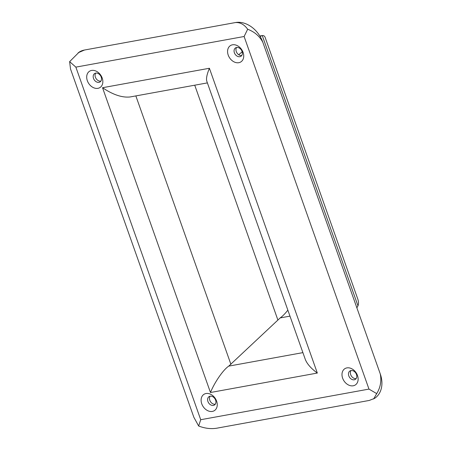 <?xml version="1.0" encoding="UTF-8"?>
<svg xmlns="http://www.w3.org/2000/svg" width="451" height="451" viewBox="0 0 451 451"><rect width="100%" height="100%" fill="white"/><g stroke="black" fill="none" stroke-linecap="round" stroke-linejoin="round"><path stroke-width="0.68" d="M75.858 67.126L244.115 36.503L247.672 29.236C244.216 24.467 240.135 22.24 235.445 22.55L84.506 50.022A24.963 18.863 -122.8 0 0 79.156 52.113L69.629 61.64L70.497 68.935L193.845 417.254L198.66 426.015L200.718 419.718L75.858 67.126L69.629 61.64M84.506 50.022L78.175 52.744M259.844 36.007L262.268 35.573C263.683 35.42 264.641 36.041 265.149 37.439L357.722 298.866C358.663 301.556 358.742 303.867 357.964 305.812L356.876 307.853M262.003 35.612L260.12 36.463M242.187 51.786L238.726 54.74M357.485 375.48A9.674 7.306 -122.8 0 0 343.606 369.764A9.674 7.306 -122.8 0 0 349.085 385.255A9.674 7.306 -122.8 0 0 357.485 375.48M243.078 52.395A9.674 7.306 -122.8 0 0 229.193 46.678A9.674 7.306 -122.8 0 0 234.678 62.17A9.674 7.306 -122.8 0 0 243.078 52.395M201.755 403.825A9.674 7.306 57.2 0 1 210.155 394.05A9.674 7.306 57.2 0 1 215.64 409.542A9.674 7.306 57.2 0 1 201.755 403.825M87.342 80.74A9.674 7.306 57.2 0 1 95.742 70.965A9.674 7.306 57.2 0 1 101.227 86.457A9.674 7.306 57.2 0 1 87.342 80.74M351.002 370.559A4.995 3.771 -122.8 0 0 351.357 375.999A4.995 3.771 -122.8 0 0 356.16 378.569M236.589 47.473A4.995 3.771 -122.8 0 0 236.944 52.914A4.995 3.771 -122.8 0 0 241.753 55.484M215.285 404.209A4.995 3.771 57.2 0 1 209.816 400.291A4.995 3.771 57.2 0 1 210.127 396.198M100.877 81.124A4.995 3.771 57.2 0 1 95.403 77.206A4.995 3.771 57.2 0 1 95.713 73.113M235.445 22.55A24.963 18.863 -122.8 0 1 262.781 42.14L380.255 373.879A24.963 18.863 -122.8 0 1 374.606 398.351L369.262 400.443L218.323 427.914C212.032 429.256 205.476 428.625 198.66 426.015M207.381 82.894L130.113 96.959C122.136 97.811 112.942 94.733 102.529 87.714L210.465 392.505C214.682 382.115 223.301 369.679 228.742 366.122L280.178 317.921C282.461 316.343 285.021 313.749 287.856 310.141M209.399 68.259L317.329 373.056C311.038 368.45 307.018 363.872 305.271 359.329L206.784 81.203C206.039 78.716 206.908 74.404 209.399 68.259L102.529 87.714M262.781 42.14C259.534 36.136 254.494 31.835 247.672 29.236M373.631 398.983L376.703 393.61L368.974 389.095L200.718 419.718M376.703 393.61C380.458 387.539 381.642 380.965 380.255 373.879M93.515 78.423A4.995 3.771 57.2 0 1 94.648 73.53A4.995 3.771 57.2 0 1 100.522 75.683A4.995 3.771 57.2 0 1 100.054 81.924A4.995 3.771 57.2 0 1 93.515 78.423M207.928 401.508A4.995 3.771 57.2 0 1 209.055 396.615A4.995 3.771 57.2 0 1 214.93 398.769A4.995 3.771 57.2 0 1 214.462 405.009A4.995 3.771 57.2 0 1 207.928 401.508M242.057 51.391A4.995 3.771 -122.8 0 0 235.523 47.891A4.995 3.771 -122.8 0 0 235.056 54.131A4.995 3.771 -122.8 0 0 240.93 56.285A4.995 3.771 -122.8 0 0 242.057 51.391M356.47 374.477A4.995 3.771 -122.8 0 0 349.931 370.976A4.995 3.771 -122.8 0 0 349.463 377.216A4.995 3.771 -122.8 0 0 355.343 379.37A4.995 3.771 -122.8 0 0 356.47 374.477M262.268 35.573L357.964 305.812M317.329 373.056L210.465 392.505M244.115 36.503L368.974 389.095M289.976 316.134L280.178 317.921M302.897 352.626L228.742 366.122M135.852 95.911L230.935 364.402M194.731 85.194L277.805 319.787"/></g></svg>
